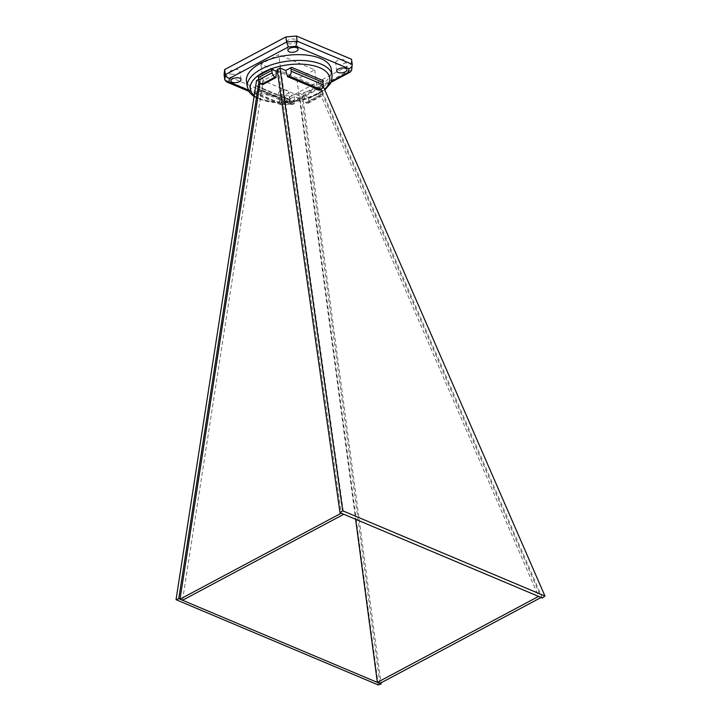 <?xml version="1.0" encoding="UTF-8"?>
<svg xmlns="http://www.w3.org/2000/svg" width="721" height="721" viewBox="0 0 721 721"><rect width="100%" height="100%" fill="white"/><g stroke="black" fill="none" stroke-linecap="round" stroke-linejoin="round"><path stroke-width="0.54" stroke-dasharray="3.6 2.7" d="M277.315 70.631L278.387 70.063L341.231 513.208L343.764 514.271L278.666 54.607L260.849 64.115L296.881 79.301L314.698 69.802L278.666 54.607M277.161 69.549L278.387 70.063M323.648 80.851L317.763 83.987L323.152 86.259M322.539 90.801L309.183 97.93A1.208 0.658 61.9 0 0 308.759 97.921A1.208 0.658 61.9 0 0 308.525 98.651L321.881 91.522A1.208 0.658 -118.1 0 1 322.116 90.792A1.208 0.658 -118.1 0 1 322.539 90.801L317.276 88.584L319.502 87.394L320.728 87.908L323.531 86.421M309.183 97.93L303.911 95.713L301.684 96.893L302.91 97.416L380.976 682.877M294.339 96.479L294.321 103.671L293.023 104.356A3.74 2.596 112.9 0 1 291.122 104.527A3.74 2.596 112.9 0 1 289.815 102.553L289.491 100.192A1.208 0.838 -67.1 0 0 288.454 99.615L294.339 96.479L300.107 98.912L302.91 97.416M288.454 99.615L256.433 86.114L262.309 82.969L262.291 90.161L261.002 90.855A3.74 2.596 112.9 0 1 259.1 91.026A3.74 2.596 112.9 0 1 257.785 89.053L257.46 86.691L289.491 100.192M256.541 80.545L262.309 82.969M258.731 79.373L260.569 79.562L262.795 78.373L257.532 76.156M379.895 683.454L301.684 96.893M182.539 600.26L263.111 80.635L299.143 95.83L355.606 519.264M260.569 79.562L260.065 82.834M259.344 79.049L259.055 80.95M296.881 79.301L299.143 95.83L316.961 86.322L538.578 596.402L541.12 597.475L319.502 87.394M542.345 597.997L320.728 87.908M314.698 69.802L316.961 86.322L280.929 71.136L263.111 80.635L260.849 64.115M281.055 102.851A5.128 2.397 172.2 0 0 286.814 102.842A5.128 2.397 172.2 0 0 289.914 100.129A5.128 2.397 172.2 0 0 284.516 98.453A5.128 2.397 172.2 0 0 279.757 101.526A5.128 2.397 172.2 0 0 281.055 102.851M246.483 81.14A42.827 20.044 172.2 0 0 257.298 92.198A42.827 20.044 172.2 0 0 305.407 92.18A42.827 20.044 172.2 0 0 331.354 69.513M279.901 94.478A5.128 2.397 172.2 0 0 285.66 94.469A5.128 2.397 172.2 0 0 288.77 91.756A5.128 2.397 172.2 0 0 283.362 90.08A5.128 2.397 172.2 0 0 278.612 93.153A5.128 2.397 172.2 0 0 279.901 94.478M231.062 73.884A5.128 2.397 172.2 0 0 236.821 73.884A5.128 2.397 172.2 0 0 239.922 71.163A5.128 2.397 172.2 0 0 234.523 69.486A5.128 2.397 172.2 0 0 229.765 72.56A5.128 2.397 172.2 0 0 231.062 73.884M224.105 74.651L279.153 97.858L289.725 97.002L350.965 64.34L351.533 59.257M288.067 43.476A5.128 2.397 172.2 0 0 293.826 43.476A5.128 2.397 172.2 0 0 296.935 40.764A5.128 2.397 172.2 0 0 291.527 39.078A5.128 2.397 172.2 0 0 286.778 42.151A5.128 2.397 172.2 0 0 288.067 43.476M336.914 64.07A5.128 2.397 172.2 0 0 342.673 64.07A5.128 2.397 172.2 0 0 345.783 61.357A5.128 2.397 172.2 0 0 340.375 59.672A5.128 2.397 172.2 0 0 335.625 62.745A5.128 2.397 172.2 0 0 336.914 64.07M248.168 90.044L282.028 104.32L280.802 104.779L279.847 102.959L279.153 97.858M352.227 64.358L351.668 69.432L290.419 102.094L289.725 97.002M351.677 70.126L350.965 64.34M321.881 91.522L322.206 93.883A3.74 2.046 -118.1 0 1 321.485 96.136A3.74 2.046 -118.1 0 1 320.178 96.109L319.223 95.713L317.276 88.584M308.525 98.651L308.849 101.012A3.74 2.046 -118.1 0 1 308.128 103.265A3.74 2.046 -118.1 0 1 306.813 103.238L320.178 96.109M303.911 95.713L305.857 102.833L306.813 103.238M262.687 84.636L262.795 78.373M294.321 103.671L262.291 90.161M256.433 86.114A1.208 0.838 112.9 0 1 257.46 86.691M319.61 90.179L317.763 83.987M378.255 684.95L300.107 98.912M305.857 102.833L319.223 95.713M224.799 79.743L279.847 102.959L290.419 102.094C290.608 103.968 290.311 104.5 289.536 103.716L331.39 81.392M330.993 82.329L290.202 104.076L282.028 104.32M254.216 95.56A40.115 18.773 172.2 0 0 260.416 99.273A40.115 18.773 172.2 0 0 324.693 89.098M332.147 75.29A42.827 20.044 -7.8 0 1 306.2 97.957A42.827 20.044 -7.8 0 1 258.091 97.966A42.827 20.044 -7.8 0 1 247.276 86.917M308.849 101.012L322.206 93.883M289.815 102.553L257.785 89.053M293.023 104.356L261.002 90.855M241.075 79.535L239.922 71.163M230.909 80.932L229.765 72.56M289.914 100.129L288.77 91.756M279.757 101.526L278.612 93.153M298.079 49.136L296.935 40.764M287.922 50.524L286.778 42.151M346.927 69.73L345.783 61.357M336.77 71.118L335.625 62.745M308.128 103.265L321.485 96.136M291.122 104.527L259.1 91.026M280.802 104.779L248.79 91.279M290.112 104.103L281.163 104.833M254.035 96.713L259.037 99.399L280.072 103.193L309.237 98.389L325 89.801M289.076 99.561L257.046 86.051M322.116 90.792L308.759 97.921"/><path stroke-width="1.08" d="M261.732 84.231L275.098 77.111L276.044 77.507L262.687 84.636L261.732 84.231A3.74 2.046 -118.1 0 1 258.803 79.914L258.478 77.553A1.208 0.658 61.9 0 0 257.532 76.156L270.898 69.027L276.161 71.253L277.315 70.631M279.964 68.053L342.745 510.801L339.997 512.685L277.161 69.549L279.964 68.053L285.732 70.478L291.617 67.341L323.648 80.851A1.208 0.838 -67.1 0 0 322.9 82.383L323.224 84.745A3.74 2.596 112.9 0 1 320.908 89.485L319.61 90.179L287.58 76.678L285.732 70.478M323.152 86.259L544.959 596.051L542.345 597.997L339.997 512.685M259.055 80.95L178.781 598.673L176.041 599.701L256.541 80.545L258.731 79.373M355.606 519.264L377.362 682.39L379.895 683.454L541.12 597.475M260.065 82.834L180.007 599.187L182.539 600.26L343.764 514.271M178.781 598.673L381.121 683.977L378.255 684.95L176.041 599.701M380.976 682.877L381.121 683.977M338.059 72.442A5.128 2.397 172.2 0 0 343.818 72.442A5.128 2.397 172.2 0 0 346.927 69.73A5.128 2.397 172.2 0 0 341.52 68.044A5.128 2.397 172.2 0 0 336.77 71.118A5.128 2.397 172.2 0 0 338.059 72.442M232.207 82.257A5.128 2.397 172.2 0 0 237.966 82.248A5.128 2.397 172.2 0 0 241.075 79.535A5.128 2.397 172.2 0 0 235.668 77.859A5.128 2.397 172.2 0 0 230.909 80.932A5.128 2.397 172.2 0 0 232.207 82.257M289.22 51.849A5.128 2.397 172.2 0 0 294.979 51.849A5.128 2.397 172.2 0 0 298.079 49.136A5.128 2.397 172.2 0 0 292.681 47.451A5.128 2.397 172.2 0 0 287.922 50.524A5.128 2.397 172.2 0 0 289.22 51.849M331.354 69.513A42.827 20.044 172.2 0 0 286.201 55.472A42.827 20.044 172.2 0 0 246.483 81.14L247.276 86.917A42.827 20.044 -7.8 0 1 286.994 61.249A42.827 20.044 -7.8 0 1 332.147 75.29L331.354 69.513M296.475 36.05L297.178 41.151L295.889 46.324L288.391 46.937L286.607 42.007L297.178 41.151L352.227 64.358L351.533 59.257L296.475 36.05L285.904 36.906L224.664 69.567L224.105 74.651L224.799 79.743L225.367 74.669L224.664 69.567M288.391 46.937L229.44 78.382C227.223 77.904 225.862 76.669 225.367 74.669L286.607 42.007L285.904 36.906M275.098 77.111A3.74 2.046 -118.1 0 1 272.159 72.785L271.835 70.424L258.478 77.553M270.898 69.027A1.208 0.658 -118.1 0 1 271.835 70.424M276.161 71.253L276.044 77.507M322.9 82.383L290.869 68.874L291.194 71.235A3.74 2.596 112.9 0 1 288.878 75.984L287.58 76.678M290.869 68.874A1.208 0.838 112.9 0 1 291.617 67.341M342.745 510.801L544.959 596.051M180.007 599.187L341.231 513.208M377.362 682.39L538.578 596.402M348.883 68.666C351.145 67.837 352.254 66.395 352.227 64.358L351.677 70.126L350.442 71.956L348.486 72.271L348.883 68.666L295.889 46.324M229.44 78.382L229.035 81.978L226.466 81.87L224.799 79.743M324.693 89.098A40.115 18.773 172.2 0 0 291.284 64.448A40.115 18.773 172.2 0 0 254.216 95.56M229.035 81.978L248.168 90.044M331.39 81.392L348.486 72.271M258.803 79.914L272.159 72.785M320.908 89.485L288.878 75.984M323.224 84.745L291.194 71.235M248.79 91.279L226.466 81.87M350.442 71.956L330.993 82.329M247.276 86.917L249.592 92.513L254.035 96.713M332.147 75.29L331.417 81.311L330.371 83.555L325 89.801"/></g></svg>
